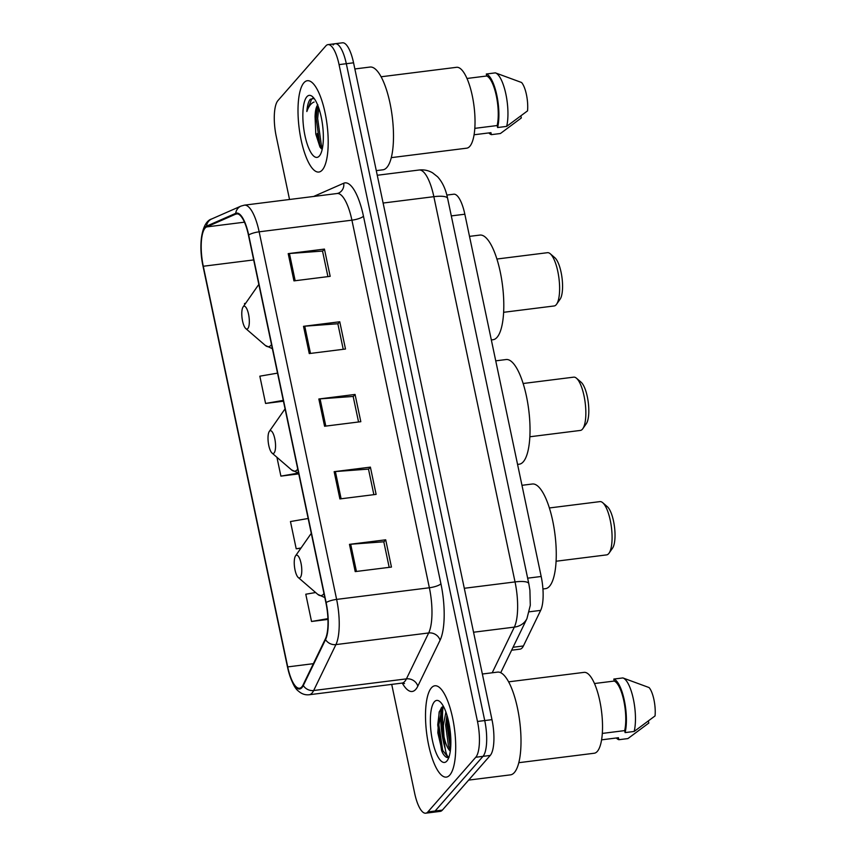 <?xml version="1.0" encoding="UTF-8"?>
<svg xmlns="http://www.w3.org/2000/svg" width="856" height="856" viewBox="0 0 856 856"><rect width="100%" height="100%" fill="white"/><g stroke="black" fill="none" stroke-linecap="round" stroke-linejoin="round"><path stroke-width="1.28" d="M446.843 195.082L453.776 194.205A28.762 8.795 82.8 0 1 464.84 214.214L541.185 576.484A28.762 8.795 82.8 0 1 540.66 610.382L523.412 645.959A28.762 8.795 82.8 0 1 522.192 647.864A28.762 8.795 82.8 0 1 520.031 649.148L511.62 650.207M317.148 133.536A38.349 11.727 -97.2 0 0 321.171 148.612M443.098 706.51A38.349 11.727 -97.2 0 0 443.504 731.377M391.716 684.393L414.646 793.202A28.762 8.795 -97.2 0 0 425.71 813.2L440.209 811.381A28.762 8.795 -97.2 0 0 442.37 810.097L490.242 755.441A28.762 8.795 -97.2 0 0 491.975 719.65L353.56 62.798A28.762 8.795 -97.2 0 0 342.496 42.8L335.252 43.71A28.762 8.795 -97.2 0 0 333.091 44.993M425.71 813.2A28.762 8.795 -97.2 0 0 427.872 811.916L475.754 757.26L482.998 756.351A28.762 8.795 -97.2 0 0 484.731 720.559L346.316 63.708A28.762 8.795 -97.2 0 0 335.252 43.71A28.762 8.795 -97.2 0 1 346.316 63.708L484.731 720.559A28.762 8.795 -97.2 0 1 482.998 756.351L435.115 811.007L482.998 756.351L490.242 755.441M432.954 812.291A28.762 8.795 -97.2 0 0 435.115 811.007A28.762 8.795 -97.2 0 1 432.954 812.291M449.796 775.044A46.021 14.071 -97.2 0 0 453.691 723.662A46.021 14.071 -97.2 0 0 434.88 685.774A46.021 14.071 -97.2 0 0 431.424 687.828A46.021 14.071 -97.2 0 0 427.529 739.22A46.021 14.071 -97.2 0 0 446.34 777.109A46.021 14.071 -97.2 0 0 449.796 775.044A46.021 14.071 -97.2 0 0 453.691 723.662A46.021 14.071 -97.2 0 0 434.88 685.774A46.021 14.071 -97.2 0 0 431.424 687.828A46.021 14.071 -97.2 0 0 427.529 739.22A46.021 14.071 -97.2 0 0 446.34 777.109A46.021 14.071 -97.2 0 0 449.796 775.044M322.295 169.991A46.021 14.071 -97.2 0 0 326.179 118.599A46.021 14.071 -97.2 0 0 307.379 80.71A46.021 14.071 -97.2 0 0 303.912 82.764A46.021 14.071 -97.2 0 0 300.028 134.157A46.021 14.071 -97.2 0 0 318.839 172.045A46.021 14.071 -97.2 0 0 322.295 169.991A46.021 14.071 -97.2 0 0 326.179 118.599A46.021 14.071 -97.2 0 0 307.379 80.71A46.021 14.071 -97.2 0 0 303.912 82.764A46.021 14.071 -97.2 0 0 300.028 134.157A46.021 14.071 -97.2 0 0 318.839 172.045A46.021 14.071 -97.2 0 0 322.295 169.991M301.826 686.865A30.677 9.384 82.8 0 1 299.514 688.235A30.677 9.384 82.8 0 1 287.723 666.899L203.289 266.248A30.677 9.384 82.8 0 1 206.617 226.926L235.839 214.086A30.677 9.384 82.8 0 1 236.663 213.85A30.677 9.384 82.8 0 1 248.465 235.186L325.922 602.774A30.677 9.384 82.8 0 1 325.366 638.929L303.12 684.843A30.677 9.384 82.8 0 1 301.826 686.865M301.975 687.593A31.447 9.609 -97.2 0 0 303.302 685.517L325.548 639.603A31.447 9.609 -97.2 0 0 326.125 602.549L248.668 234.961A31.447 9.609 -97.2 0 0 235.721 213.326L206.499 226.177A31.447 9.609 -97.2 0 0 203.086 266.473L287.52 667.124A31.447 9.609 -97.2 0 0 301.975 687.593M444.96 747.962A38.349 11.727 82.8 0 1 441.14 708.03M475.754 757.26A28.762 8.795 -97.2 0 0 477.488 721.469L339.062 64.617A28.762 8.795 -97.2 0 0 328.009 44.619A28.762 8.795 -97.2 0 0 325.847 45.903L277.965 100.559A28.762 8.795 -97.2 0 0 276.231 136.35L289.531 199.491M288.205 253.633L324.435 249.085L330.181 276.338L293.95 280.886L288.205 253.633A7.672 1.915 168.1 0 1 289.435 253.515L295.17 280.736M334.15 471.677L370.391 467.13L376.126 494.383L339.896 498.93L334.15 471.677A7.672 1.915 168.1 0 1 335.381 471.549L341.116 498.781M349.473 544.352L385.703 539.804L391.449 567.068L355.219 571.605L349.473 544.352A7.672 1.915 168.1 0 1 350.692 544.234L356.438 571.455M303.516 326.318L339.757 321.77L345.492 349.023L309.262 353.571L303.516 326.318A7.672 1.915 168.1 0 1 304.747 326.19L310.482 353.41M318.839 398.992L355.069 394.445L360.815 421.698L324.585 426.245L318.839 398.992A7.672 1.915 168.1 0 1 320.069 398.875L325.804 426.095M245.619 303.313L244.516 303.505L244.741 304.565M308.171 518.49L290.462 521.55L296.208 548.803L300.884 548.215M315.639 592.523L305.785 594.225L311.531 621.477L327.955 619.423M277.537 373.13L259.839 376.18L265.574 403.444L283.443 401.197M276.927 457.286L280.896 476.118L298.765 473.882M355.069 394.445L353.196 396.585M358.557 421.987L353.164 396.435L320.069 398.875M339.757 321.77L337.885 323.9M343.235 349.302L337.853 323.75L304.747 326.19M385.703 539.804L383.83 541.944M389.18 567.346L383.798 541.795L350.692 544.234M370.391 467.13L368.519 469.259M373.869 494.672L368.487 469.109L335.381 471.549M324.435 249.085L322.562 251.225M327.923 276.627L322.53 251.076L289.435 253.515M280.896 476.118L298.348 473.111M296.208 548.803L301.066 547.968M311.531 621.477L327.923 618.653M265.574 403.444L283.272 400.383M443.462 706.414L441.867 707.249L439.128 712.181L437.823 732.822L442.541 752.831C444.842 756.832 447.025 758.309 449.09 757.25C446.383 756.608 444.703 749.77 444.029 736.738A21.678 6.623 -97.2 0 0 450.299 751.087M444.029 736.738L443.376 725.514L445.89 711.967M450.417 750.113L448.458 745.961L445.644 725.225L446.928 715.07M468.639 780.105L510.465 774.862A51.777 15.825 -97.2 0 0 514.36 772.54A51.777 15.825 -97.2 0 0 518.736 714.739A51.777 15.825 -97.2 0 0 497.571 672.11L482.367 674.014M518.779 762.696L594.235 753.237A40.746 12.455 -97.2 0 0 597.306 751.408A40.746 12.455 -97.2 0 0 600.741 705.911A40.746 12.455 -97.2 0 0 584.092 672.367L508.635 681.836M446.853 761.059A31.265 9.555 -97.2 0 0 447.346 760.438A31.265 9.555 -97.2 0 0 450.096 730.254A31.265 9.555 -97.2 0 0 439.973 701.685A31.265 9.555 -97.2 0 0 434.367 701.813A31.265 9.555 -97.2 0 0 432.483 740.718A31.265 9.555 -97.2 0 0 446.853 761.059M602.303 733.421L624.677 730.607A28.762 8.795 -97.2 0 0 623.821 700.85A28.762 8.795 -97.2 0 0 614.233 681.055L594.503 683.527M624.677 730.607L625.094 732.597L634.157 731.463L655.054 715.926A19.174 5.864 -97.2 0 0 649.073 687.561L622.997 677.973A30.677 9.384 -97.2 0 0 622.879 677.931L613.816 679.065L614.233 681.055M634.157 731.463A30.677 9.384 -97.2 0 0 633.419 699.331A30.677 9.384 -97.2 0 0 622.997 677.973M625.094 732.597A30.677 9.384 -97.2 0 0 624.313 700.283A30.677 9.384 -97.2 0 0 613.816 679.065M648.42 721.127L648.816 723.042L627.919 738.578L618.867 739.712L618.439 737.722L601.565 739.841M616.331 737.99A30.677 9.384 -97.2 0 0 618.867 739.712M448.202 757.56L442.713 750.391L438.861 724.743L442.242 706.949M450.759 746.165L447.923 723.609L448.084 719.265M442.541 752.831L441.578 750.53L437.726 724.882L439.353 711.529M450.534 749.096L446.789 723.748L447.26 716.194M556.068 561.236L606.615 554.891A26.846 8.207 -97.2 0 0 608.627 553.693A26.846 8.207 -97.2 0 0 609.055 553.158A26.846 8.207 -97.2 0 0 611.419 527.232A26.846 8.207 -97.2 0 0 602.72 502.697A26.846 8.207 -97.2 0 0 599.928 501.616L549.381 507.961M295.716 555.662A11.503 3.52 -97.2 0 0 295.534 555.886A11.503 3.52 -97.2 0 0 294.528 566.993A11.503 3.52 -97.2 0 0 298.252 577.511A11.503 3.52 -97.2 0 0 300.306 577.458A11.503 3.52 -97.2 0 0 301.002 563.141A11.503 3.52 -97.2 0 0 295.716 555.662M542.918 588.971L545.529 588.65A52.73 16.125 -97.2 0 0 549.488 586.296A52.73 16.125 -97.2 0 0 553.95 527.414A52.73 16.125 -97.2 0 0 532.389 484.004L521.967 485.309M609.055 553.158L612.543 548.14A22.053 6.741 -97.2 0 0 614.49 526.847A22.053 6.741 -97.2 0 0 607.343 506.699L602.72 502.697M529.843 436.774L580.389 430.429A26.846 8.207 -97.2 0 0 582.401 429.231A26.846 8.207 -97.2 0 0 582.818 428.685A26.846 8.207 -97.2 0 0 585.183 402.769A26.846 8.207 -97.2 0 0 576.495 378.234A26.846 8.207 -97.2 0 0 573.702 377.154L523.155 383.499M269.49 431.189A11.503 3.52 -97.2 0 0 269.308 431.424A11.503 3.52 -97.2 0 0 268.292 442.531A11.503 3.52 -97.2 0 0 272.015 453.049A11.503 3.52 -97.2 0 0 274.08 452.995A11.503 3.52 -97.2 0 0 274.776 438.679A11.503 3.52 -97.2 0 0 269.49 431.189M517.559 464.401L519.292 464.187A52.73 16.125 -97.2 0 0 523.262 461.823A52.73 16.125 -97.2 0 0 527.713 402.951A52.73 16.125 -97.2 0 0 506.164 359.531L495.742 360.847M582.818 428.685L586.317 423.677A22.053 6.741 -97.2 0 0 588.265 402.384A22.053 6.741 -97.2 0 0 581.117 382.225L576.495 378.234M503.606 312.301L554.153 305.966A26.846 8.207 -97.2 0 0 556.175 304.768A26.846 8.207 -97.2 0 0 556.593 304.222A26.846 8.207 -97.2 0 0 558.957 278.307A26.846 8.207 -97.2 0 0 550.258 253.772A26.846 8.207 -97.2 0 0 547.466 252.691L496.929 259.026M243.254 306.726A11.503 3.52 -97.2 0 0 243.083 306.962A11.503 3.52 -97.2 0 0 242.066 318.068A11.503 3.52 -97.2 0 0 245.79 328.586A11.503 3.52 -97.2 0 0 247.855 328.533A11.503 3.52 -97.2 0 0 248.55 314.216A11.503 3.52 -97.2 0 0 243.254 306.726M491.333 339.939L493.067 339.714A52.73 16.125 -97.2 0 0 497.026 337.36A52.73 16.125 -97.2 0 0 501.488 278.489A52.73 16.125 -97.2 0 0 479.938 235.068L469.505 236.374M556.593 304.222L560.092 299.215A22.053 6.741 -97.2 0 0 562.028 277.922A22.053 6.741 -97.2 0 0 554.891 257.763L550.258 253.772M376.287 170.633L382.953 169.798A51.777 15.825 -97.2 0 0 386.848 167.476A51.777 15.825 -97.2 0 0 391.224 109.675A51.777 15.825 -97.2 0 0 370.07 67.046L354.855 68.962M391.278 157.643L466.734 148.174A40.746 12.455 -97.2 0 0 469.794 146.344A40.746 12.455 -97.2 0 0 473.24 100.848A40.746 12.455 -97.2 0 0 456.58 67.303L381.123 76.773M317.833 104.7C316.164 106.765 315.233 110.745 315.072 116.651L318.1 106.144M314.173 98.504L310.289 99.243C308.46 101.425 307.304 105.523 306.833 111.526C308.695 106.315 311.135 103.148 314.131 102.025M319.352 155.995A31.265 9.555 -97.2 0 0 319.834 155.375A31.265 9.555 -97.2 0 0 322.584 125.19A31.265 9.555 -97.2 0 0 312.461 96.621A31.265 9.555 -97.2 0 0 306.865 96.76A31.265 9.555 -97.2 0 0 304.971 135.655A31.265 9.555 -97.2 0 0 319.352 155.995M315.072 116.651L315.789 134.082L319.973 147.061L322.188 149.34M474.791 128.357L497.165 125.543A28.762 8.795 -97.2 0 0 496.309 95.786A28.762 8.795 -97.2 0 0 486.732 75.991L466.991 78.474M497.165 125.543L497.593 127.533L506.645 126.399L527.542 110.863A19.174 5.864 -97.2 0 0 521.572 82.497L495.496 72.91A30.677 9.384 -97.2 0 0 495.367 72.867L486.304 74.012L486.732 75.991M506.645 126.399A30.677 9.384 -97.2 0 0 505.907 94.267A30.677 9.384 -97.2 0 0 495.496 72.91M497.593 127.533A30.677 9.384 -97.2 0 0 496.812 95.219A30.677 9.384 -97.2 0 0 486.304 74.012M520.908 116.063L521.315 117.978L500.418 133.515L491.355 134.649L490.937 132.659L474.064 134.777M488.83 132.926A30.677 9.384 -97.2 0 0 491.355 134.649M306.833 111.526L311.638 99.071L312.825 98.194M322.445 148.142L321.407 145.552L317.672 118.524L318.732 107.867M321.096 148.537L319.962 145.734L316.239 118.706L317.416 107.417M513.044 647.264L523.412 645.959M529.297 611.805L540.66 610.382M527.649 578.175L541.185 576.484M451.315 215.905L464.84 214.214M491.975 719.65L477.488 721.469M442.37 810.097L427.872 811.916M353.56 62.798L339.062 64.617M492.2 672.784L514.328 627.116L473.561 632.231M528.805 583.664A19.174 4.783 168.1 0 0 515.034 581.92L433.853 196.677A38.349 11.727 -97.2 0 0 419.098 170.012C423.913 169.467 428.417 170.408 432.612 172.848L437.587 176.785C442.424 182.05 445.773 189.262 447.624 198.421L528.805 583.664L529.907 590.191L530.292 605.288L526.954 618.578A19.174 16.521 -154.1 0 1 514.328 627.116A38.349 11.727 -97.2 0 0 515.034 581.92L464.294 588.286M447.624 198.421A19.174 4.783 168.1 0 0 433.853 196.677L383.114 203.043M287.723 666.899L313.371 663.678M248.668 234.961A9.587 2.397 -11.9 0 1 259.154 231.816L336.622 599.403A38.349 11.727 82.8 0 1 335.916 644.6L313.671 690.514A38.349 11.727 82.8 0 1 312.055 693.039A38.349 11.727 82.8 0 1 309.166 694.751L401.924 683.109A38.349 11.727 -97.2 0 0 404.802 681.397A38.349 11.727 -97.2 0 0 406.418 678.872L428.674 632.958A38.349 11.727 -97.2 0 0 429.37 587.762L351.912 220.174A38.349 11.727 -97.2 0 0 337.157 193.51L338.527 193.135A9.587 9.095 66.3 0 0 343.727 183.227A47.936 14.659 82.8 0 1 363.458 216.194L440.926 583.781A47.936 14.659 82.8 0 1 440.048 640.277L417.803 686.191A47.936 14.659 82.8 0 1 402.267 683.077M303.302 685.517A9.587 8.26 -154.1 0 0 313.671 690.514L406.418 678.872A9.587 8.26 25.9 0 1 417.803 686.191M440.926 583.781A9.587 2.397 168.1 0 1 429.37 587.762L336.622 599.403A9.587 2.397 168.1 0 0 326.125 602.549M235.721 213.326A9.587 9.095 -113.7 0 1 240.964 206.103L244.409 205.151A38.349 11.727 82.8 0 1 259.154 231.816L351.912 220.174A9.587 2.397 168.1 0 0 363.458 216.194M440.048 640.277A9.587 8.26 25.9 0 0 428.674 632.958L335.916 644.6A9.587 8.26 -154.1 0 1 325.548 639.603M206.499 226.177A9.587 9.095 -113.7 0 1 211.742 218.943C201.577 221.747 198.271 244.987 203.097 266.569A9.587 2.397 168.1 0 0 203.129 266.655M203.086 266.473A9.587 2.397 168.1 0 0 203.097 266.569L287.53 667.209A9.587 2.397 -11.9 0 1 287.52 667.124M313.81 196.441A47.936 14.659 82.8 0 1 314.516 196.067L343.727 183.227M235.839 214.086L237.519 213.872M206.617 226.926L244.474 222.175M203.289 266.248L253.676 259.924M442.145 707.024A38.349 11.727 -97.2 0 0 444.104 740.526M311.338 533.556A31.704 9.694 -97.2 0 0 310.771 534.123A31.704 9.694 -97.2 0 0 310.268 534.754L311.317 533.416M298.252 577.511L317.747 594.353A31.704 9.694 -97.2 0 0 323.429 594.214A31.704 9.694 -97.2 0 0 323.975 593.508M285.112 409.082A31.704 9.694 -97.2 0 0 284.534 409.65A31.704 9.694 -97.2 0 0 284.042 410.291L285.091 408.954M272.015 453.049L291.522 469.88A31.704 9.694 -97.2 0 0 297.203 469.741A31.704 9.694 -97.2 0 0 297.749 469.045M258.887 284.62A31.704 9.694 -97.2 0 0 258.309 285.187A31.704 9.694 -97.2 0 0 257.817 285.829L258.854 284.492M245.79 328.586L265.296 345.417A31.704 9.694 -97.2 0 0 270.978 345.278A31.704 9.694 -97.2 0 0 271.512 344.572M419.098 170.012L377.261 175.266M526.954 618.578L500.728 672.698M240.964 206.103L211.742 218.943M287.53 667.209C290.912 680.488 294.582 688.481 298.541 691.177C301.719 693.981 305.271 695.168 309.166 694.751M328.009 44.619L335.252 43.71M244.409 205.151L337.157 193.51M404.524 683.537L401.924 683.109M295.534 555.886L310.268 534.754M324.841 597.606L317.747 594.353M269.308 431.424L284.042 410.291M298.605 473.143L291.522 469.88M243.083 306.962L257.817 285.829M272.379 348.681L265.296 345.417"/></g></svg>
